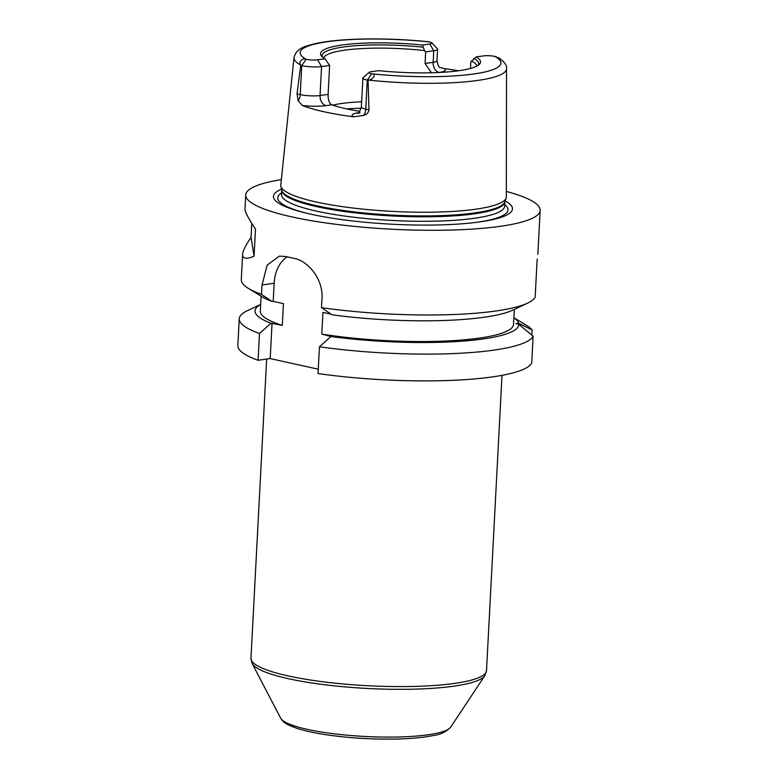 <?xml version="1.0" encoding="UTF-8"?>
<svg xmlns="http://www.w3.org/2000/svg" width="778" height="778" viewBox="0 0 778 778"><rect width="100%" height="100%" fill="white"/><g stroke="black" fill="none" stroke-linecap="round" stroke-linejoin="round"><path stroke-width="1.17" d="M368.714 80.105A106.421 19.187 -177 0 0 506.527 68.756C507.11 65.576 504.533 61.939 498.795 57.854L494.769 56.376A8.14 1.468 3 0 0 483.488 55.89L476.117 56.93A80.124 14.451 -177 0 1 479.063 64.623A80.124 14.451 -177 0 1 378.672 70.662L371.291 71.702A8.14 1.468 3 0 0 369.229 72.325A8.14 1.468 3 0 0 371.437 73.754L371.631 73.793C376.746 73.881 373.352 79.366 368.714 80.105L367.284 80.153A14.033 2.529 -177 0 1 362.888 78.063A14.033 2.529 -177 0 1 363.151 77.615L369.229 72.325M332.741 105.137A76.652 13.819 -177 0 1 341.814 103.474A76.652 13.819 -177 0 1 361.644 101.753M323.794 58.068A76.652 13.819 -177 0 1 344.615 50.171A76.652 13.819 -177 0 1 424.525 50.589L422.405 45.046L429.777 44.006A8.14 1.468 3 0 0 431.868 42.848A8.14 1.468 3 0 0 429.641 41.963L427.89 41.672M431.868 42.848L437.362 48.751A14.033 2.529 -177 0 1 437.576 49.228A14.033 2.529 -177 0 1 433.754 50.745L433.151 62.337L425.08 63.465L425.683 51.883L424.525 50.589M425.08 63.465L431.401 72.762M476.117 56.93L470.836 61.87L470.486 68.425M471.38 60.956A76.652 13.819 -177 0 1 476.826 66.081M358.415 112.791A8.85 6.38 82 0 1 358.308 112.771A22.883 4.123 3 0 0 353.601 116.846A108.356 19.538 -177 0 1 302.457 105.536A22.883 4.123 3 0 0 326.011 105.623L331.827 104.806A76.652 13.819 3 0 0 359.854 111.322M331.827 104.806C329.24 103.357 328.005 99.885 328.112 94.381L320.05 95.519A14.033 2.529 -177 0 1 305.589 95.461A14.033 2.529 -177 0 1 300.23 94.615L297.04 93.905L298.217 100.897L302.457 105.536M297.04 93.905L300.755 65.07C298.217 62.736 302.224 57.387 306.094 59.293L306.299 59.342A8.14 1.468 3 0 0 317.58 59.818L324.961 58.778L329.629 65.42L328.112 94.381M473.996 58.486A78.354 14.13 -177 0 1 478.178 65.167A78.354 14.13 -177 0 1 478.003 65.41M368.082 80.338L368.966 109.824L365.767 109.115A14.033 2.529 -177 0 1 362.305 108.006A14.033 2.529 -177 0 1 361.371 107.024L362.888 78.063M353.601 116.846L363.744 115.397C366.72 114.609 368.461 112.752 368.966 109.824M506.527 68.756L506.322 196.795A112.917 20.364 -177 0 1 506.128 197.972A112.917 20.364 -177 0 1 392.491 211.402A112.917 20.364 -177 0 1 280.868 186.166A112.917 20.364 -177 0 1 280.8 184.979L293.987 57.611A106.421 19.187 -177 0 0 300.755 65.07M437.576 49.228L436.964 60.81A14.033 2.529 -177 0 1 433.151 62.337A8.85 6.38 -98 0 0 439.113 72.442A22.883 4.123 3 0 0 444.238 68.59L440.144 67.492M444.238 68.59A107.471 19.372 -177 0 1 458.524 70.759M329.629 65.42L321.567 66.558A14.033 2.529 -177 0 1 301.747 65.653L300.95 65.478M429.777 44.006L433.754 50.745L425.683 51.883M322.705 57.271A78.354 14.13 -177 0 1 322.549 57.008A78.354 14.13 -177 0 1 422.853 47.176M324.961 58.778A80.124 14.451 -177 0 1 321.732 56.376A80.124 14.451 -177 0 1 422.405 45.046M506.332 191.427A147.421 26.578 -177 0 1 540.165 210.371A147.421 26.578 -177 0 1 391.558 229.199A147.421 26.578 -177 0 1 245.731 194.938L244.992 208.951C244.905 211.83 248.406 218.511 255.495 229.004L254.066 256.225C246.266 259.337 242.444 258.753 242.61 254.494C242.824 251.002 245.634 245.284 251.061 237.348L254.066 256.225M251.061 237.348L251.79 223.364M518.809 324.27A132.075 23.817 -177 0 1 330.913 336.524L319.447 346.774L318.046 373.557A147.421 26.578 -177 0 0 531.714 363.015L533.115 336.242L518.809 324.27L515.94 323.638L518.644 323.259L532.123 329.998L531.851 335.153M527.659 303.099A147.421 26.578 -177 0 1 321.499 307.65L332.05 314.808A132.075 23.817 -177 0 0 512.721 310.159L527.659 303.099A147.421 26.578 -177 0 0 535.167 297.118L537.16 259.084M331.156 314.205L322.928 312.386L321.791 334.102L330.913 336.524M318.27 369.21L270.199 358.57L258.082 360.282A147.421 26.578 -177 0 1 237.835 345.539L239.245 318.766A147.421 26.578 -177 0 1 247.297 310.733L260.659 304.422M533.115 336.242A147.421 26.578 -177 0 1 319.447 346.774M513.869 317.687L526.492 325.369A147.421 26.578 -177 0 1 532.123 329.998M513.869 317.745A132.075 23.817 -177 0 1 518.644 323.259M287.179 256.847A35.38 25.538 -98 0 0 274.148 283.28L273.195 301.378L272.086 301.533L261.534 294.385L262.021 284.991L267.155 265.142L279.283 256.137L285.584 256.477A147.421 26.578 3 0 0 294.152 258.374C308.37 260.951 323.337 279.642 321.985 298.256L321.499 307.65M258.082 360.282L259.482 333.509L270.948 323.259L282.297 325.36L283.435 303.644L273.195 301.378M272.057 323.103L270.199 358.57M245.731 194.938A147.421 26.578 -177 0 1 281.354 179.64M261.534 294.385A147.421 26.578 -177 0 1 248.464 288.463A147.421 26.578 -177 0 1 241.297 279.633L242.61 254.494M272.086 301.533A132.075 23.817 -177 0 1 262.594 297.05L248.464 288.463M514.307 309.411L513.519 324.407A126.775 22.863 -177 0 1 448.78 340.881A126.775 22.863 -177 0 1 321.791 334.102M282.297 325.36A126.775 22.863 -177 0 1 260.309 311.142L261.097 296.146M259.482 333.509A147.421 26.578 -177 0 1 239.245 318.766M270.948 323.259A132.075 23.817 -177 0 1 260.659 304.48M504.737 204.565A115.28 20.782 -177 0 1 477.692 222.187M306.62 213.221A115.28 20.782 -177 0 1 281.568 192.866M505.165 200.909A119.686 21.58 -177 0 1 479.345 221.973A119.686 21.58 -177 0 1 305.005 212.832A119.686 21.58 -177 0 1 281.529 189.19M346.57 108.881A94.342 17.009 -177 0 1 361.206 108.259M501.995 375.346L486.513 670.646A117.935 21.269 -177 0 1 367.634 685.71A117.935 21.269 -177 0 1 250.973 658.305L266.65 359.076M450.686 727.138C446.134 731.865 440.348 734.665 433.327 735.521C423.008 737.661 409.685 738.847 393.367 739.1C370.386 739.353 348.116 737.914 326.556 734.792C314.643 733.012 304.791 730.863 297.011 728.364C284.612 723.812 283.951 722.694 280.702 718.23A85.59 15.434 -177 0 0 364.97 736.465A85.59 15.434 -177 0 0 450.686 727.138L484.801 675.693A117.147 21.123 -177 0 1 367.488 688.462A117.147 21.123 -177 0 1 252.15 663.508L250.973 658.305M371.631 73.793L367.284 80.153L365.767 109.115A8.85 5.913 102.5 0 1 363.744 115.397M494.769 56.376A100.527 18.127 -177 0 1 473.559 74.017A100.527 18.127 -177 0 1 371.437 73.754M306.094 59.293L301.747 65.653L300.23 94.615A8.85 5.913 -77.5 0 1 298.217 100.897M317.58 59.818L321.567 66.558L320.05 95.519A8.85 6.38 -98 0 0 326.011 105.623M306.299 59.342A100.527 18.127 -177 0 1 327.509 41.701A100.527 18.127 -177 0 1 429.641 41.963M274.148 283.28L262.021 284.991M504.659 206.189A111.74 20.15 -177 0 1 392.015 220.456A111.74 20.15 -177 0 1 281.48 194.49L281.714 190.046A111.74 20.15 -177 0 0 392.248 215.973A111.74 20.15 -177 0 0 504.893 201.735L504.659 206.189M506.128 197.972L504.873 201.794A111.867 20.17 -177 0 1 392.297 215.098A111.867 20.17 -177 0 1 281.724 190.095L280.868 186.166M484.801 675.693L486.513 670.646M280.702 718.23L252.15 663.508M428.094 41.691C401.399 39.056 375.842 38.287 351.413 39.406C336.563 40.145 324.338 41.584 314.72 43.743C306.639 46.077 296.583 47.39 293.987 57.611M360 112.839L357.462 113.364C357.16 112.47 358.337 115.883 361.371 107.024M436.964 60.81C438.053 65.566 439.093 67.783 440.085 67.462L439.998 67.433M540.165 210.371L537.861 254.348"/></g></svg>
